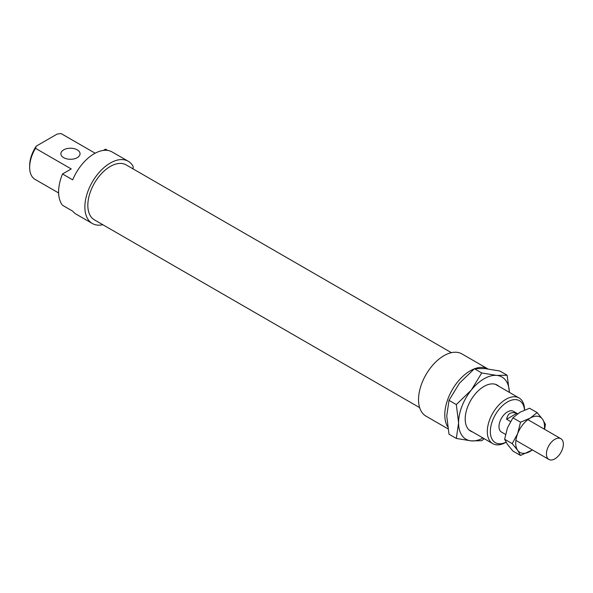 <?xml version="1.0" encoding="UTF-8"?>
<svg xmlns="http://www.w3.org/2000/svg" width="593" height="593" viewBox="0 0 593 593"><rect width="100%" height="100%" fill="white"/><g stroke="black" fill="none" stroke-linecap="round" stroke-linejoin="round"><path stroke-width="0.89" d="M133.136 168.931L133.136 166.388A35.928 20.748 120 0 0 128.236 161.259L112.144 151.971A35.928 20.748 120 0 0 72.687 179.849L62.524 173.979L71.234 168.953L35.491 148.324L36.314 146.093L57.202 134.033L61.072 133.558A26.351 15.21 -60 0 1 61.457 133.766L95.139 153.216L61.072 133.558M103.301 150.444L105.51 149.169L107.733 150.452M63.696 157.664A9.584 5.53 0 0 0 74.132 158.865A9.584 5.53 0 0 0 80.048 153.75A9.584 5.53 0 0 0 70.471 148.22A9.584 5.53 0 0 0 60.886 153.75A9.584 5.53 0 0 0 63.696 157.664M58.633 192.984L35.106 179.405A26.351 15.21 -60 0 1 29.65 167.345A26.351 15.21 -60 0 1 35.491 148.324M36.314 146.093A24.194 13.965 120 0 0 29.65 165.58L29.65 167.345M62.524 173.979A35.928 20.748 120 0 0 62.524 205.274L72.687 211.145A35.928 20.748 120 0 0 76.215 214.206L92.308 223.494A35.928 20.748 120 0 0 102.826 224.725M524.56 410.022A26.351 15.21 120 0 0 519.105 397.992A26.351 15.21 120 0 0 492.761 413.202A26.351 15.21 120 0 0 492.761 443.631A26.351 15.21 120 0 0 505.933 442.326L506.074 442.237M506.044 442.193A24.194 13.965 -60 0 1 490.352 431.074A24.194 13.965 -60 0 1 506.889 402.276A24.194 13.965 -60 0 1 524.494 410.052M517.645 413.744L513.442 411.32A11.979 6.916 120 0 0 501.47 418.235A11.979 6.916 120 0 0 501.47 432.06L505.495 434.387M128.236 161.259A35.928 20.748 120 0 0 92.308 182.007A35.928 20.748 120 0 0 92.308 223.494M447.945 428.821L425.974 416.138A35.928 20.748 120 0 1 425.974 374.65A35.928 20.748 120 0 1 461.903 353.902L487.869 368.89A35.928 20.748 120 0 0 474.748 368.683M474.222 368.883A35.928 20.748 120 0 0 449.635 394.812A35.928 20.748 120 0 0 447.589 426.619M451.392 352.672L126.139 164.891A31.74 18.324 120 0 0 94.406 183.215A31.74 18.324 120 0 0 94.406 219.862L419.651 407.643M510.536 421.512L506.607 419.244C507.756 413.417 511.144 411.46 516.77 413.38L517.533 413.818M506.607 419.244L516.77 413.38M563.35 444.179A11.979 6.916 120 0 0 560.867 438.701A11.979 6.916 120 0 0 548.896 445.61A11.979 6.916 120 0 0 548.896 459.442A11.979 6.916 120 0 0 558.124 456.232A11.979 6.916 120 0 0 563.35 444.179M456.321 404.567L471.294 390.075A35.928 20.748 120 0 0 458.589 422.816L456.321 404.567L449.005 400.342L446.737 415.967L449.005 434.217L456.321 438.442L458.589 422.816A35.928 20.748 120 0 0 471.294 440.888A35.928 20.748 120 0 0 483.036 438.019M481.731 372.96L496.704 375.406A35.928 20.748 120 0 0 471.294 390.075L481.731 372.96L474.407 368.735L459.442 383.226L449.005 400.342M507.134 375.228L509.394 392.381A35.928 20.748 120 0 0 496.704 375.406L507.134 375.228L499.817 371.003L484.844 368.557L474.407 368.735M484.222 438.694L481.731 440.71L471.294 440.888L456.321 438.442M472.606 431.993A26.589 15.351 -60 0 1 465.194 418.999A26.589 15.351 -60 0 1 483.999 386.436A26.589 15.351 -60 0 1 498.95 386.354M512.204 443.623L517.645 433.653A20.362 11.756 120 0 0 517.645 450.28L512.204 443.623L504.613 439.243L507.482 444.409L512.923 451.065L520.513 455.446L517.645 450.28A20.362 11.756 120 0 0 530.112 451.392A20.362 11.756 120 0 0 532.358 449.894M520.513 422.201L530.112 418.147A20.362 11.756 120 0 0 517.645 433.653L520.513 422.201L512.923 417.82L507.482 427.79L504.613 439.243M530.112 418.147L537.139 412.602L542.58 419.258A20.362 11.756 120 0 0 530.112 418.147M544.33 429.147A20.362 11.756 120 0 0 542.58 419.258L545.449 424.425L544.567 429.28M532.418 449.931L520.513 455.446M537.139 412.602L529.549 408.221L519.95 412.276L512.923 417.82M469.041 429.94L492.761 443.631M495.392 384.301L519.105 397.992M515.888 440.384L548.896 459.442M527.866 419.644L560.867 438.701"/></g></svg>
